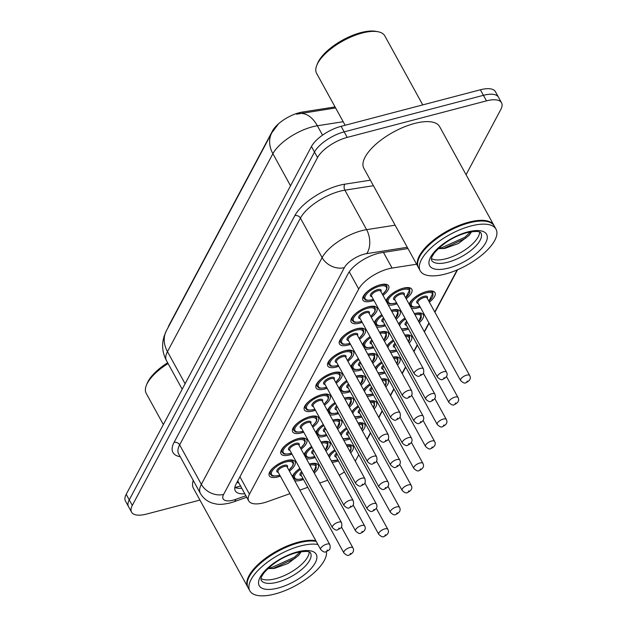 <?xml version="1.0" encoding="UTF-8"?>
<svg xmlns="http://www.w3.org/2000/svg" width="627" height="627" viewBox="0 0 627 627"><rect width="100%" height="100%" fill="white"/><g stroke="black" fill="none" stroke-linecap="round" stroke-linejoin="round"><path stroke-width="0.94" d="M358.041 422.974A14.703 5.956 -28.8 0 1 364.804 424.448A14.703 5.956 -28.8 0 1 362.43 430.953M350.062 438.916A14.703 5.956 -28.8 0 1 347.577 439.699A14.703 5.956 -28.8 0 1 343.8 440.319M414.361 313.649A14.703 5.956 -28.8 0 1 414.768 313.531A14.703 5.956 -28.8 0 1 423.296 314.621A14.703 5.956 -28.8 0 1 419.33 322.693M408.553 329.089A14.703 5.956 -28.8 0 1 406.069 329.873A14.703 5.956 -28.8 0 1 402.291 330.484M404.838 335.108A14.703 5.956 -28.8 0 1 411.602 336.589A14.703 5.956 -28.8 0 1 409.219 343.087M396.86 351.049A14.703 5.956 -28.8 0 1 394.367 351.833A14.703 5.956 -28.8 0 1 390.597 352.452M369.742 401.006A14.703 5.956 -28.8 0 1 376.506 402.487A14.703 5.956 -28.8 0 1 374.123 408.984M361.763 416.947A14.703 5.956 -28.8 0 1 359.271 417.731A14.703 5.956 -28.8 0 1 355.501 418.35M381.435 379.045A14.703 5.956 -28.8 0 1 388.207 380.518A14.703 5.956 -28.8 0 1 385.824 387.016M373.457 394.979A14.703 5.956 -28.8 0 1 370.972 395.77A14.703 5.956 -28.8 0 1 367.195 396.382M393.137 357.077A14.703 5.956 -28.8 0 1 399.901 358.55A14.703 5.956 -28.8 0 1 397.518 365.055M385.158 373.018A14.703 5.956 -28.8 0 1 382.674 373.802A14.703 5.956 -28.8 0 1 378.896 374.421M409.149 304.173A14.703 5.956 -28.8 0 1 426.462 291.571A14.703 5.956 -28.8 0 1 434.997 292.652A14.703 5.956 -28.8 0 1 429.346 302.12M420.255 307.12A14.703 5.956 -28.8 0 1 417.762 307.904A14.703 5.956 -28.8 0 1 411.422 308.304M346.347 444.943A14.703 5.956 -28.8 0 1 353.111 446.416A14.703 5.956 -28.8 0 1 350.728 452.913M338.368 460.876A14.703 5.956 -28.8 0 1 335.876 461.668A14.703 5.956 -28.8 0 1 332.106 462.279M344.388 398.137A14.703 5.956 -28.8 0 1 344.795 398.027A14.703 5.956 -28.8 0 1 353.33 399.117A14.703 5.956 -28.8 0 1 349.364 407.189M338.588 413.577A14.703 5.956 -28.8 0 1 336.096 414.361A14.703 5.956 -28.8 0 1 329.755 414.768M332.694 420.106A14.703 5.956 -28.8 0 1 333.102 419.996A14.703 5.956 -28.8 0 1 341.629 421.078A14.703 5.956 -28.8 0 1 337.663 429.15M326.886 435.546A14.703 5.956 -28.8 0 1 324.402 436.329A14.703 5.956 -28.8 0 1 318.054 436.729M320.993 442.074A14.703 5.956 -28.8 0 1 321.4 441.964A14.703 5.956 -28.8 0 1 329.935 443.046A14.703 5.956 -28.8 0 1 325.962 451.119M315.185 457.514A14.703 5.956 -28.8 0 1 312.701 458.298A14.703 5.956 -28.8 0 1 306.36 458.698M367.783 354.208A14.703 5.956 -28.8 0 1 368.19 354.098A14.703 5.956 -28.8 0 1 376.725 355.18A14.703 5.956 -28.8 0 1 372.759 363.252M361.983 369.648A14.703 5.956 -28.8 0 1 359.49 370.432A14.703 5.956 -28.8 0 1 353.15 370.831M379.484 332.239A14.703 5.956 -28.8 0 1 379.891 332.13A14.703 5.956 -28.8 0 1 388.426 333.219A14.703 5.956 -28.8 0 1 384.453 341.292M373.676 347.679A14.703 5.956 -28.8 0 1 371.192 348.463A14.703 5.956 -28.8 0 1 364.851 348.871M356.089 376.176A14.703 5.956 -28.8 0 1 356.497 376.067A14.703 5.956 -28.8 0 1 365.024 377.148A14.703 5.956 -28.8 0 1 361.058 385.221M350.281 391.616A14.703 5.956 -28.8 0 1 347.797 392.4A14.703 5.956 -28.8 0 1 341.456 392.8M391.185 310.279A14.703 5.956 -28.8 0 1 391.593 310.169A14.703 5.956 -28.8 0 1 400.12 311.251A14.703 5.956 -28.8 0 1 396.154 319.323M385.378 325.719A14.703 5.956 -28.8 0 1 382.893 326.502A14.703 5.956 -28.8 0 1 376.545 326.902M385.973 300.803A14.703 5.956 -28.8 0 1 403.286 288.201A14.703 5.956 -28.8 0 1 411.821 289.282A14.703 5.956 -28.8 0 1 406.171 298.75M397.079 303.75A14.703 5.956 -28.8 0 1 394.587 304.534A14.703 5.956 -28.8 0 1 388.246 304.941M309.291 464.035A14.703 5.956 -28.8 0 1 309.699 463.925A14.703 5.956 -28.8 0 1 318.234 465.015A14.703 5.956 -28.8 0 1 314.268 473.079M303.492 479.475A14.703 5.956 -28.8 0 1 300.999 480.258A14.703 5.956 -28.8 0 1 294.659 480.666M373.904 300.38A14.703 5.956 -28.8 0 1 371.411 301.164A14.703 5.956 -28.8 0 1 362.884 300.082A14.703 5.956 -28.8 0 1 366.991 291.884A14.703 5.956 -28.8 0 1 380.111 284.83A14.703 5.956 -28.8 0 1 388.646 285.92A14.703 5.956 -28.8 0 1 382.995 295.38M362.202 322.349A14.703 5.956 -28.8 0 1 359.718 323.132A14.703 5.956 -28.8 0 1 351.183 322.051A14.703 5.956 -28.8 0 1 355.29 313.853A14.703 5.956 -28.8 0 1 368.417 306.799A14.703 5.956 -28.8 0 1 376.945 307.881A14.703 5.956 -28.8 0 1 371.294 317.348M350.501 344.317A14.703 5.956 -28.8 0 1 348.016 345.101A14.703 5.956 -28.8 0 1 339.481 344.011A14.703 5.956 -28.8 0 1 343.596 335.813A14.703 5.956 -28.8 0 1 356.716 328.76A14.703 5.956 -28.8 0 1 365.251 329.849A14.703 5.956 -28.8 0 1 359.6 339.317M338.807 366.278A14.703 5.956 -28.8 0 1 336.315 367.061A14.703 5.956 -28.8 0 1 327.788 365.98A14.703 5.956 -28.8 0 1 331.895 357.782A14.703 5.956 -28.8 0 1 345.015 350.728A14.703 5.956 -28.8 0 1 353.55 351.818A14.703 5.956 -28.8 0 1 347.899 361.277M327.106 388.246A14.703 5.956 -28.8 0 1 324.621 389.03A14.703 5.956 -28.8 0 1 316.086 387.941A14.703 5.956 -28.8 0 1 320.201 379.743A14.703 5.956 -28.8 0 1 333.321 372.697A14.703 5.956 -28.8 0 1 341.848 373.778A14.703 5.956 -28.8 0 1 336.197 383.246M315.412 410.207A14.703 5.956 -28.8 0 1 312.92 410.998A14.703 5.956 -28.8 0 1 304.393 409.909A14.703 5.956 -28.8 0 1 308.5 401.711A14.703 5.956 -28.8 0 1 321.62 394.657A14.703 5.956 -28.8 0 1 330.155 395.747A14.703 5.956 -28.8 0 1 324.504 405.214M303.711 432.175A14.703 5.956 -28.8 0 1 301.226 432.959A14.703 5.956 -28.8 0 1 292.691 431.878A14.703 5.956 -28.8 0 1 296.798 423.68A14.703 5.956 -28.8 0 1 309.926 416.626A14.703 5.956 -28.8 0 1 318.453 417.715A14.703 5.956 -28.8 0 1 312.802 427.175M292.01 454.144A14.703 5.956 -28.8 0 1 289.525 454.928A14.703 5.956 -28.8 0 1 280.99 453.838A14.703 5.956 -28.8 0 1 285.105 445.64A14.703 5.956 -28.8 0 1 298.225 438.594A14.703 5.956 -28.8 0 1 306.76 439.676A14.703 5.956 -28.8 0 1 301.109 449.144M280.316 476.105A14.703 5.956 -28.8 0 1 277.824 476.896A14.703 5.956 -28.8 0 1 269.296 475.807A14.703 5.956 -28.8 0 1 273.403 467.609A14.703 5.956 -28.8 0 1 286.523 460.555A14.703 5.956 -28.8 0 1 295.058 461.644A14.703 5.956 -28.8 0 1 289.408 471.112M416.594 264.226L392.079 268.058A25.942 10.51 151.2 0 0 388.379 268.842A25.942 10.51 151.2 0 0 358.715 289.023L249.468 494.154A25.942 10.51 151.2 0 0 248.723 500.887A25.942 10.51 151.2 0 0 267.713 501.576L289.964 493.661M335.061 106.935L302.543 112.021A23.348 9.46 151.2 0 0 299.212 112.727A23.348 9.46 151.2 0 0 272.518 130.886L169.141 324.99A23.348 9.46 151.2 0 0 168.201 327.333M248.723 500.887L238.056 481.489A25.942 10.51 -28.8 0 1 237.774 480.846M355.274 461.19A25.942 10.51 151.2 0 0 355.689 460.461L358.746 454.716M366.983 439.245L370.447 432.748M378.684 417.276L382.149 410.779M390.386 395.316L393.842 388.818M402.079 373.347L405.544 366.85M413.781 351.379L417.237 344.881M424.275 331.683L428.939 322.921M434.762 311.98L457.154 269.939M339.199 475.195A25.942 10.51 151.2 0 0 344.435 471.919M299.863 490.134L307.794 487.312M319.746 483.056L327.678 480.235M340.155 433.68A14.703 5.956 -28.8 0 1 346.457 427.888M351.857 411.72A14.703 5.956 -28.8 0 1 358.15 405.928M363.55 389.751A14.703 5.956 -28.8 0 1 369.852 383.959M375.252 367.783A14.703 5.956 -28.8 0 1 381.545 361.991M386.945 345.822A14.703 5.956 -28.8 0 1 393.247 340.03M398.647 323.853A14.703 5.956 -28.8 0 1 404.948 318.061M328.454 455.649A14.703 5.956 -28.8 0 1 334.755 449.857M304.087 454.567A14.703 5.956 -28.8 0 1 311.58 446.487M315.781 432.599A14.703 5.956 -28.8 0 1 323.273 424.518M327.482 410.63A14.703 5.956 -28.8 0 1 334.975 402.558M339.183 388.669A14.703 5.956 -28.8 0 1 346.676 380.589M350.877 366.701A14.703 5.956 -28.8 0 1 358.37 358.62M362.578 344.732A14.703 5.956 -28.8 0 1 370.071 336.66M374.272 322.772A14.703 5.956 -28.8 0 1 381.765 314.691M292.386 476.528A14.703 5.956 -28.8 0 1 299.878 468.455M335.61 107.938L296.508 114.192M199.942 500.08L146.616 514.062A25.942 10.51 -28.8 0 1 131.56 512.149L128.511 506.608A25.942 10.51 -28.8 0 1 129.256 499.876L314.503 152.04A25.942 10.51 -28.8 0 1 344.168 131.858L483.433 95.32A25.942 10.51 -28.8 0 1 498.489 97.24A25.942 10.51 -28.8 0 0 483.433 95.32L344.168 131.858A25.942 10.51 -28.8 0 0 314.503 152.04L129.256 499.876A25.942 10.51 -28.8 0 0 128.511 506.608L125.463 501.067A25.942 10.51 -28.8 0 1 126.207 494.335L311.454 146.499A25.942 10.51 -28.8 0 1 341.119 126.317L480.384 89.779A25.942 10.51 -28.8 0 1 495.44 91.699L501.537 102.781A25.942 10.51 -28.8 0 1 500.793 109.513L466.065 174.714M407.981 248.566L381.475 252.705A25.942 10.51 151.2 0 0 377.775 253.488A25.942 10.51 151.2 0 0 348.11 273.67L236.042 484.099A25.942 10.51 151.2 0 0 235.297 490.831A25.942 10.51 151.2 0 0 244.804 493.762M131.56 512.149A25.942 10.51 -28.8 0 1 132.305 505.417L317.552 157.581A25.942 10.51 -28.8 0 1 347.217 137.399L486.481 100.869A25.942 10.51 -28.8 0 1 501.537 102.781M241.756 488.214A25.942 10.51 -28.8 0 1 234.827 487.477M345.132 125.259L316.619 73.39A38.913 15.769 -28.8 0 1 316.784 65.326L317.528 63.468A37.181 15.064 -28.8 0 1 360.956 32.596A37.181 15.064 -28.8 0 1 375.949 31.35L377.916 31.718A38.913 15.769 -28.8 0 1 384.813 35.896L422.747 104.897M316.784 65.326A38.913 15.769 -28.8 0 1 362.226 33.027A38.913 15.769 -28.8 0 1 377.916 31.718M418.334 267.368A43.239 17.517 -28.8 0 1 418.138 267.031A43.239 17.517 -28.8 0 1 430.224 242.915A43.239 17.517 -28.8 0 1 468.816 222.177A43.239 17.517 -28.8 0 1 493.911 225.367A43.239 17.517 -28.8 0 1 494.092 225.72M418.138 267.031L363.864 168.31A43.239 17.517 -28.8 0 1 375.949 144.194A43.239 17.517 -28.8 0 1 414.541 123.456A43.239 17.517 -28.8 0 1 439.637 126.646L493.911 225.367M418.797 258.528A42.801 17.344 -28.8 0 1 418.883 258.3A42.801 17.344 -28.8 0 1 468.878 222.765A42.801 17.344 -28.8 0 1 486.137 221.323A42.801 17.344 -28.8 0 1 486.38 221.37M420.231 270.84L418.515 267.721A43.239 17.517 -28.8 0 1 418.703 258.763A43.239 17.517 -28.8 0 1 469.2 222.875A43.239 17.517 -28.8 0 1 486.63 221.417A43.239 17.517 -28.8 0 1 494.295 226.065L496.004 229.184A43.239 17.517 -28.8 0 1 483.919 253.292A43.239 17.517 -28.8 0 1 445.327 274.03A43.239 17.517 -28.8 0 1 420.231 270.84A43.239 17.517 -28.8 0 1 432.316 246.725A43.239 17.517 -28.8 0 1 470.908 225.986A43.239 17.517 -28.8 0 1 496.004 229.184M479.624 232.045A28.191 11.419 -28.8 0 1 445.969 258.747A28.191 11.419 -28.8 0 1 431.423 258.543M438.242 248.637L444.864 248.425L458.408 243.495L469.043 235.431L471.669 231.692M470.658 231.849L464.858 237.265L441.565 247.783L438.657 248.237M469.741 234.623L465.461 238.362L443.101 248.692M163.365 424.573L146.209 393.364A38.913 15.769 -28.8 0 1 146.373 385.299L147.118 383.442A37.181 15.064 -28.8 0 1 167.652 362.759M146.373 385.299A38.913 15.769 -28.8 0 1 168.067 363.527M247.931 587.342A43.239 17.517 -28.8 0 1 247.728 587.005A43.239 17.517 -28.8 0 1 259.813 562.889A43.239 17.517 -28.8 0 1 298.413 542.151A43.239 17.517 -28.8 0 1 315.82 540.693M247.728 587.005L193.453 488.284A43.239 17.517 -28.8 0 1 193.241 480.407M248.386 578.502A42.801 17.344 -28.8 0 1 248.48 578.274A42.801 17.344 -28.8 0 1 298.476 542.739A42.801 17.344 -28.8 0 1 315.734 541.297A42.801 17.344 -28.8 0 1 315.977 541.344M326.416 551.564A43.239 17.517 -28.8 0 1 274.916 594.004A43.239 17.517 -28.8 0 1 249.82 590.814L248.112 587.695A43.239 17.517 -28.8 0 1 248.292 578.737A43.239 17.517 -28.8 0 1 298.789 542.849A43.239 17.517 -28.8 0 1 316.204 541.391L315.734 541.297M249.82 590.814A43.239 17.517 -28.8 0 1 261.914 566.698A43.239 17.517 -28.8 0 1 300.505 545.96A43.239 17.517 -28.8 0 1 317.92 544.502M309.213 552.019A28.191 11.419 -28.8 0 1 275.559 578.721A28.191 11.419 -28.8 0 1 261.02 578.517M267.831 568.611L274.461 568.399L287.997 563.469L298.632 555.404L301.258 551.666M300.255 551.823L294.447 557.238L271.162 567.756L268.254 568.211M299.33 554.597L295.051 558.336L272.69 568.665M383.465 252.399L392.079 268.058M302.543 112.021L303.1 113.025M237.131 482.053A8.645 3.503 151.2 0 0 238.895 483.009M349.247 271.812L358.715 289.023M239.929 476.802L249.468 494.154M343.188 121.724L317.372 125.761A34.587 14.013 151.2 0 0 312.434 126.803A34.587 14.013 151.2 0 0 272.886 153.709A30.268 23.52 -152 0 1 271.828 132.752L278.051 124.444M299.714 113.542A30.268 18.442 -98.9 0 1 317.372 125.761L322.537 135.158M290.528 185.796L272.886 153.709L167.464 351.653A34.587 14.013 151.2 0 0 166.476 360.627C163.075 354.271 161.938 347.562 163.067 340.5L164.031 336.417L166.406 330.695A30.268 23.52 28 0 0 167.464 351.653L185.106 383.74M126.207 494.335L132.305 505.417M311.454 146.499L317.552 157.581M341.119 126.317L347.217 137.399M480.384 89.779L486.481 100.869M407.284 247.289L366.638 253.645A17.297 7.007 151.2 0 0 364.169 254.162A17.297 7.007 151.2 0 0 344.395 267.619L223.627 494.389A17.297 7.007 151.2 0 0 233.166 500.15A17.297 7.007 151.2 0 0 235.791 499.335L245.894 495.738M223.627 494.389A17.297 13.441 28 0 1 201.353 484.373L322.121 257.611A34.587 14.013 -28.8 0 1 361.669 230.697A34.587 14.013 -28.8 0 1 366.607 229.654L344.897 190.169A34.587 14.013 151.2 0 0 339.959 191.211A34.587 14.013 151.2 0 0 300.411 218.118L179.643 444.888A34.587 14.013 151.2 0 0 178.648 453.862L200.358 493.347A34.587 14.013 -28.8 0 1 201.353 484.373L179.643 444.888A4.326 3.362 -152 0 0 174.071 442.388L294.839 215.617A4.326 3.362 -152 0 1 300.411 218.118L322.121 257.611A17.297 13.441 28 0 0 344.395 267.619M200.358 493.347C203.179 498.253 207.31 501.545 212.749 503.222C217.177 504.163 218.87 505.338 229.937 503.019L233.973 501.772A17.297 5.87 -109.6 0 0 235.791 499.335M294.839 215.617A38.913 15.769 -28.8 0 1 339.34 185.341A38.913 15.769 -28.8 0 1 344.889 184.166L370.392 180.184M180.223 456.722A38.913 15.769 -28.8 0 1 174.071 442.388M366.638 253.645A17.297 10.541 -98.9 0 0 366.607 229.654L395.135 225.195M373.426 185.702L344.897 190.169A4.326 2.633 81.1 0 1 344.889 184.166M237.124 487.038L235.329 487.673M285.191 460.947A12.971 5.259 -28.8 0 1 285.63 460.829A12.971 5.259 -28.8 0 1 293.162 461.786L293.53 463.275L292.903 465.595L288.898 470.187M288.859 470.109A12.109 4.906 151.2 0 0 292.903 463.141A12.109 4.906 151.2 0 0 285.755 461.997A12.109 4.906 151.2 0 0 271.914 471.418A12.109 4.906 151.2 0 0 278.592 475.454A12.109 4.906 151.2 0 0 279.767 475.109M278.239 472.335A6.051 2.453 -28.8 0 1 277.612 469.239A6.051 2.453 -28.8 0 1 283.968 465.359A6.051 2.453 -28.8 0 1 287.331 467.334M329.763 544.51L287.103 466.919A5.188 2.1 151.2 0 0 284.094 466.535A5.188 2.1 151.2 0 0 279.462 469.027A5.188 2.1 151.2 0 0 278.012 471.919L320.671 549.511A5.188 2.1 -28.8 0 1 322.121 546.619A5.188 2.1 -28.8 0 1 326.753 544.126A5.188 2.1 -28.8 0 1 329.763 544.51C331.221 550.49 328.352 550.177 326.056 551.674C324.911 552.63 323.117 551.909 320.671 549.511M326.863 550.953L327.372 549.997L326.863 550.953M269.461 472.515L270.433 474.278A12.971 5.259 -28.8 0 1 273.991 467.107M302.982 478.558L301.611 478.965C293.397 480.039 295.717 479.075 293.608 477.649A12.971 5.259 -28.8 0 1 297.167 470.477M300.404 469.396A12.109 4.906 151.2 0 0 294.51 477.218A12.109 4.906 151.2 0 0 301.767 478.816A12.109 4.906 151.2 0 0 302.943 478.479M352.938 547.88C354.451 550.733 353.213 553.116 349.231 555.044C348.087 556 346.292 555.279 343.847 552.881A5.188 2.1 -28.8 0 1 345.297 549.989A5.188 2.1 -28.8 0 1 349.929 547.496A5.188 2.1 -28.8 0 1 352.938 547.88L341.425 526.946M350.548 553.367L350.038 554.323L350.548 553.367M302.245 472.758A5.188 2.1 151.2 0 0 301.187 475.29L343.847 552.881M309.315 464.066A12.971 5.259 -28.8 0 1 316.337 465.156L315.365 463.392M301.415 475.697A6.051 2.453 -28.8 0 1 301.665 471.7M313.657 471.982A12.109 4.906 151.2 0 0 309.903 465.14M328.673 456.041A12.971 5.259 -28.8 0 1 332.044 451.879M335.273 450.805A12.109 4.906 151.2 0 0 329.457 457.475M331.103 460.461A12.109 4.906 151.2 0 0 336.644 460.226A12.109 4.906 151.2 0 0 337.812 459.881M387.807 529.282C389.328 532.135 388.089 534.517 384.108 536.446C382.964 537.402 381.169 536.681 378.716 534.282A5.188 2.1 -28.8 0 1 380.166 531.39A5.188 2.1 -28.8 0 1 384.798 528.898A5.188 2.1 -28.8 0 1 387.807 529.282L376.302 508.348M385.425 534.768L384.915 535.724L385.425 534.768M337.122 454.16A5.188 2.1 151.2 0 0 336.064 456.691L378.716 534.282M346.425 445.092A12.971 5.259 -28.8 0 1 351.214 446.557L350.242 444.794M336.291 457.107A6.051 2.453 -28.8 0 1 336.542 453.102M350.007 451.605A12.109 4.906 151.2 0 0 347.068 446.259M296.892 438.978A12.971 5.259 -28.8 0 1 297.331 438.861A12.971 5.259 -28.8 0 1 304.863 439.817L305.224 441.306L304.597 443.626L300.599 448.219M300.552 448.14A12.109 4.906 151.2 0 0 304.597 441.181A12.109 4.906 151.2 0 0 297.457 440.036A12.109 4.906 151.2 0 0 283.616 449.449A12.109 4.906 151.2 0 0 290.293 453.486A12.109 4.906 151.2 0 0 291.461 453.141M289.94 450.366A6.051 2.453 -28.8 0 1 289.306 447.278A6.051 2.453 -28.8 0 1 295.67 443.399A6.051 2.453 -28.8 0 1 299.032 445.366M341.456 522.542L298.805 444.951A5.188 2.1 151.2 0 0 295.787 444.567A5.188 2.1 151.2 0 0 291.163 447.059A5.188 2.1 151.2 0 0 289.705 449.951L332.365 527.542A5.188 2.1 -28.8 0 1 333.815 524.65A5.188 2.1 -28.8 0 1 338.447 522.166A5.188 2.1 -28.8 0 1 341.456 522.542C342.922 528.522 340.053 528.208 337.757 529.705C336.613 530.661 334.818 529.94 332.365 527.542M338.564 528.992L339.074 528.028L338.564 528.992M281.155 450.554L282.126 452.318A12.971 5.259 -28.8 0 1 285.693 445.139M308.594 417.018A12.971 5.259 -28.8 0 1 309.033 416.892A12.971 5.259 -28.8 0 1 316.557 417.848L316.925 419.338L316.298 421.657L312.301 426.258M312.254 426.18A12.109 4.906 151.2 0 0 316.298 419.212A12.109 4.906 151.2 0 0 309.158 418.068A12.109 4.906 151.2 0 0 295.309 427.489A12.109 4.906 151.2 0 0 301.995 431.517A12.109 4.906 151.2 0 0 303.162 431.18M301.634 428.398A6.051 2.453 -28.8 0 1 301.007 425.31A6.051 2.453 -28.8 0 1 307.363 421.43A6.051 2.453 -28.8 0 1 310.726 423.397M353.158 500.581L310.498 422.99A5.188 2.1 151.2 0 0 307.489 422.606A5.188 2.1 151.2 0 0 302.857 425.09A5.188 2.1 151.2 0 0 301.407 427.982L344.066 505.581A5.188 2.1 -28.8 0 1 345.516 502.682A5.188 2.1 -28.8 0 1 350.148 500.197A5.188 2.1 -28.8 0 1 353.158 500.581C354.623 506.553 351.755 506.24 349.451 507.745C348.306 508.693 346.512 507.972 344.066 505.581M350.258 507.024L350.767 506.06L350.258 507.024M292.856 428.586L293.828 430.349A12.971 5.259 -28.8 0 1 297.386 423.17M320.287 395.049A12.971 5.259 -28.8 0 1 320.726 394.932A12.971 5.259 -28.8 0 1 328.258 395.888L328.626 397.377L327.999 399.697L323.994 404.29M323.955 404.211A12.109 4.906 151.2 0 0 327.999 397.244A12.109 4.906 151.2 0 0 320.852 396.099A12.109 4.906 151.2 0 0 307.011 405.52A12.109 4.906 151.2 0 0 313.688 409.556A12.109 4.906 151.2 0 0 314.856 409.212M313.335 406.437A6.051 2.453 -28.8 0 1 312.708 403.349A6.051 2.453 -28.8 0 1 319.065 399.462A6.051 2.453 -28.8 0 1 322.427 401.437M364.859 478.613L322.2 401.021A5.188 2.1 151.2 0 0 319.19 400.637A5.188 2.1 151.2 0 0 314.558 403.13A5.188 2.1 151.2 0 0 313.108 406.022L355.76 483.613A5.188 2.1 -28.8 0 1 357.21 480.721A5.188 2.1 -28.8 0 1 361.842 478.229A5.188 2.1 -28.8 0 1 364.859 478.613C366.317 484.593 363.448 484.279 361.152 485.776C360.008 486.732 358.213 486.011 355.76 483.613M361.959 485.055L362.469 484.099L361.959 485.055M304.557 406.617L305.521 408.381A12.971 5.259 -28.8 0 1 309.087 401.209M331.989 373.081A12.971 5.259 -28.8 0 1 332.428 372.963A12.971 5.259 -28.8 0 1 339.952 373.919L340.32 375.408L339.693 377.728L335.696 382.321M335.649 382.243A12.109 4.906 151.2 0 0 339.693 375.283A12.109 4.906 151.2 0 0 332.553 374.139A12.109 4.906 151.2 0 0 318.712 383.552A12.109 4.906 151.2 0 0 325.389 387.588A12.109 4.906 151.2 0 0 326.557 387.243M325.029 384.469A6.051 2.453 -28.8 0 1 324.402 381.381A6.051 2.453 -28.8 0 1 330.758 377.501A6.051 2.453 -28.8 0 1 334.128 379.468M376.553 456.644L333.901 379.053A5.188 2.1 151.2 0 0 330.884 378.669A5.188 2.1 151.2 0 0 326.252 381.161A5.188 2.1 151.2 0 0 324.802 384.053L367.461 461.644A5.188 2.1 -28.8 0 1 368.911 458.752A5.188 2.1 -28.8 0 1 373.543 456.268A5.188 2.1 -28.8 0 1 376.553 456.644C378.018 462.624 375.15 462.311 372.846 463.808C371.709 464.764 369.906 464.043 367.461 461.644M373.653 463.094L374.17 462.13L373.653 463.094M316.251 384.657L317.223 386.42A12.971 5.259 -28.8 0 1 320.781 379.241M314.683 456.589L313.304 456.997C305.09 458.078 307.418 457.114 305.302 455.688A12.971 5.259 -28.8 0 1 308.868 448.509M312.097 447.435A12.109 4.906 151.2 0 0 306.211 455.249A12.109 4.906 151.2 0 0 313.469 456.856A12.109 4.906 151.2 0 0 314.636 456.511M364.632 525.912C366.152 528.765 364.914 531.155 360.933 533.075C359.788 534.032 357.993 533.311 355.54 530.912A5.188 2.1 -28.8 0 1 356.99 528.02A5.188 2.1 -28.8 0 1 361.622 525.528A5.188 2.1 -28.8 0 1 364.632 525.912L353.126 504.978M362.249 531.398L361.74 532.354L362.249 531.398M313.947 450.797A5.188 2.1 151.2 0 0 312.889 453.321L355.54 530.912M321.008 442.106A12.971 5.259 -28.8 0 1 328.039 443.187L327.067 441.424M313.116 453.736A6.051 2.453 -28.8 0 1 313.367 449.739M325.358 450.014A12.109 4.906 151.2 0 0 321.596 443.171M326.377 434.621L325.005 435.036C316.792 436.11 319.112 435.146 317.003 433.719A12.971 5.259 -28.8 0 1 320.562 426.54M323.798 425.467A12.109 4.906 151.2 0 0 317.905 433.281A12.109 4.906 151.2 0 0 325.17 434.887A12.109 4.906 151.2 0 0 326.338 434.542M376.333 503.951C377.846 506.796 376.615 509.187 372.626 511.107C371.482 512.063 369.687 511.342 367.242 508.944A5.188 2.1 -28.8 0 1 368.692 506.052A5.188 2.1 -28.8 0 1 373.324 503.567A5.188 2.1 -28.8 0 1 376.333 503.951L364.828 483.017M373.951 509.43L373.433 510.394L373.951 509.43M325.648 428.829A5.188 2.1 151.2 0 0 324.582 431.352L367.242 508.944M332.71 420.137A12.971 5.259 -28.8 0 1 339.732 421.219L338.768 419.455M324.81 431.768A6.051 2.453 -28.8 0 1 325.06 427.771M337.06 428.045A12.109 4.906 151.2 0 0 333.298 421.211M338.078 412.66L336.707 413.068C328.493 414.141 330.813 413.177 328.697 411.751A12.971 5.259 -28.8 0 1 332.263 404.58M335.492 403.498A12.109 4.906 151.2 0 0 329.606 411.32A12.109 4.906 151.2 0 0 336.864 412.927A12.109 4.906 151.2 0 0 338.039 412.582M388.035 481.983C389.547 484.836 388.309 487.218 384.327 489.146C383.183 490.102 381.388 489.381 378.935 486.983A5.188 2.1 -28.8 0 1 380.385 484.091A5.188 2.1 -28.8 0 1 385.017 481.599A5.188 2.1 -28.8 0 1 388.035 481.983L376.521 461.049M385.644 487.469L385.135 488.425L385.644 487.469M337.342 406.86A5.188 2.1 151.2 0 0 336.284 409.392L378.935 486.983M344.403 398.169A12.971 5.259 -28.8 0 1 351.433 399.258L350.462 397.494M336.511 409.799A6.051 2.453 -28.8 0 1 336.762 405.802M348.753 406.084A12.109 4.906 151.2 0 0 344.999 399.242M447.874 262.211A28.191 11.419 -28.8 0 1 431.509 260.127L431.407 258.653C431.925 257.673 430.467 258.857 434.268 253.034C443.117 243.057 454.003 236.261 466.935 232.664C481.834 229.717 480.486 233.283 480.925 232.962A28.191 11.419 -28.8 0 1 473.04 248.684A28.191 11.419 -28.8 0 1 447.874 262.211M448.493 268.082A32.518 13.175 -28.8 0 1 430.553 257.242A32.518 13.175 -28.8 0 1 467.742 231.943A32.518 13.175 -28.8 0 1 485.682 242.782A32.518 13.175 -28.8 0 1 448.493 268.082M277.463 582.185A28.191 11.419 -28.8 0 1 261.098 580.1L260.997 578.627C261.514 577.647 260.056 578.831 263.865 573.007C272.706 563.03 283.6 556.235 296.524 552.638C311.431 549.691 310.075 553.257 310.514 552.936A28.191 11.419 -28.8 0 1 302.629 568.658A28.191 11.419 -28.8 0 1 277.463 582.185M278.09 588.055A32.518 13.175 -28.8 0 1 260.15 577.216A32.518 13.175 -28.8 0 1 297.331 551.917A32.518 13.175 -28.8 0 1 315.271 562.756A32.518 13.175 -28.8 0 1 278.09 588.055M349.78 390.692L348.4 391.099C340.187 392.181 342.507 391.217 340.398 389.79A12.971 5.259 -28.8 0 1 343.964 382.611M347.193 381.537A12.109 4.906 151.2 0 0 341.3 389.351A12.109 4.906 151.2 0 0 348.565 390.958A12.109 4.906 151.2 0 0 349.733 390.613M399.728 460.014C401.241 462.867 400.01 465.258 396.021 467.178C394.885 468.134 393.082 467.413 390.637 465.015A5.188 2.1 -28.8 0 1 392.087 462.123A5.188 2.1 -28.8 0 1 396.719 459.63A5.188 2.1 -28.8 0 1 399.728 460.014L388.223 439.08M397.346 465.5L396.828 466.464L397.346 465.5M349.043 384.9A5.188 2.1 151.2 0 0 347.977 387.423L390.637 465.015M356.105 376.208A12.971 5.259 -28.8 0 1 363.135 377.289L362.163 375.526M348.204 387.839A6.051 2.453 -28.8 0 1 348.455 383.842M360.454 384.116A12.109 4.906 151.2 0 0 356.692 377.282M340.375 434.08A12.971 5.259 -28.8 0 1 343.737 429.91M346.974 428.837A12.109 4.906 151.2 0 0 341.159 435.506M342.797 438.492A12.109 4.906 151.2 0 0 348.346 438.257A12.109 4.906 151.2 0 0 349.513 437.912M399.509 507.314C401.021 510.166 399.791 512.557 395.802 514.477C394.657 515.433 392.863 514.712 390.417 512.314A5.188 2.1 -28.8 0 1 391.867 509.422A5.188 2.1 -28.8 0 1 396.499 506.937A5.188 2.1 -28.8 0 1 399.509 507.314L388.003 486.38M397.126 512.8L396.609 513.764L397.126 512.8M348.824 432.199A5.188 2.1 151.2 0 0 347.758 434.723L390.417 512.314M358.127 423.131A12.971 5.259 -28.8 0 1 362.908 424.589L361.944 422.825M347.985 435.138A6.051 2.453 -28.8 0 1 348.236 431.141M361.701 429.636A12.109 4.906 151.2 0 0 358.769 424.291M352.068 412.111A12.971 5.259 -28.8 0 1 355.438 407.942M358.668 406.868A12.109 4.906 151.2 0 0 352.852 413.538M354.498 416.532A12.109 4.906 151.2 0 0 360.039 416.289A12.109 4.906 151.2 0 0 361.215 415.952M411.21 485.353C412.723 488.206 411.484 490.588 407.503 492.516C406.359 493.465 404.564 492.744 402.111 490.353A5.188 2.1 -28.8 0 1 403.569 487.453A5.188 2.1 -28.8 0 1 408.193 484.969A5.188 2.1 -28.8 0 1 411.21 485.353L399.697 464.419M408.82 490.831L408.31 491.795L408.82 490.831M360.517 410.23A5.188 2.1 151.2 0 0 359.459 412.754L402.111 490.353M369.828 401.162A12.971 5.259 -28.8 0 1 374.609 402.62L373.637 400.857M359.686 413.169A6.051 2.453 -28.8 0 1 359.937 409.172M373.402 407.668A12.109 4.906 151.2 0 0 370.463 402.322M363.77 390.143A12.971 5.259 -28.8 0 1 367.14 385.981M370.369 384.907A12.109 4.906 151.2 0 0 364.553 391.577M366.199 394.563A12.109 4.906 151.2 0 0 371.74 394.328A12.109 4.906 151.2 0 0 372.908 393.983M422.904 463.384C424.424 466.237 423.186 468.628 419.204 470.548C418.06 471.504 416.265 470.783 413.812 468.385A5.188 2.1 -28.8 0 1 415.262 465.493A5.188 2.1 -28.8 0 1 419.894 463A5.188 2.1 -28.8 0 1 422.904 463.384L411.398 442.45M420.521 468.871L420.012 469.827L420.521 468.871M372.219 388.262A5.188 2.1 151.2 0 0 371.153 390.793L413.812 468.385M381.522 379.194A12.971 5.259 -28.8 0 1 386.31 380.66L385.339 378.896M371.38 391.209A6.051 2.453 -28.8 0 1 371.639 387.204M385.103 385.707A12.109 4.906 151.2 0 0 382.164 380.362M375.463 368.182A12.971 5.259 -28.8 0 1 378.833 364.013M382.07 362.939A12.109 4.906 151.2 0 0 376.255 369.609M377.893 372.595A12.109 4.906 151.2 0 0 383.434 372.36A12.109 4.906 151.2 0 0 384.61 372.015M434.605 441.416C436.118 444.269 434.887 446.659 430.898 448.579C429.754 449.535 427.959 448.814 425.514 446.416A5.188 2.1 -28.8 0 1 426.963 443.524A5.188 2.1 -28.8 0 1 431.595 441.04A5.188 2.1 -28.8 0 1 434.605 441.416L423.1 420.49M432.215 446.902L431.705 447.866L432.215 446.902M383.912 366.301A5.188 2.1 151.2 0 0 382.854 368.825L425.514 446.416M393.223 357.233A12.971 5.259 -28.8 0 1 398.004 358.691L397.04 356.928M383.081 369.24A6.051 2.453 -28.8 0 1 383.332 365.243M396.797 363.738A12.109 4.906 151.2 0 0 393.858 358.393M343.682 351.12A12.971 5.259 -28.8 0 1 344.129 350.995A12.971 5.259 -28.8 0 1 351.653 351.959L352.021 353.44L351.394 355.76L347.389 360.36M347.35 360.282A12.109 4.906 151.2 0 0 351.394 353.315A12.109 4.906 151.2 0 0 344.247 352.17A12.109 4.906 151.2 0 0 330.405 361.591A12.109 4.906 151.2 0 0 337.083 365.619A12.109 4.906 151.2 0 0 338.259 365.282M336.73 362.5A6.051 2.453 -28.8 0 1 336.103 359.412A6.051 2.453 -28.8 0 1 342.46 355.533A6.051 2.453 -28.8 0 1 345.822 357.508M388.254 434.683L345.595 357.092A5.188 2.1 151.2 0 0 342.585 356.708A5.188 2.1 151.2 0 0 337.953 359.193A5.188 2.1 151.2 0 0 336.503 362.092L379.163 439.684A5.188 2.1 -28.8 0 1 380.613 436.792A5.188 2.1 -28.8 0 1 385.244 434.299A5.188 2.1 -28.8 0 1 388.254 434.683C389.712 440.656 386.843 440.342 384.547 441.847C383.403 442.795 381.608 442.074 379.163 439.684M385.354 441.126L385.864 440.162L385.354 441.126M327.952 362.688L328.924 364.452A12.971 5.259 -28.8 0 1 332.482 357.272M355.384 329.151A12.971 5.259 -28.8 0 1 355.822 329.034A12.971 5.259 -28.8 0 1 363.354 329.99L363.715 331.479L363.088 333.799L359.091 338.392M359.052 338.314A12.109 4.906 151.2 0 0 363.088 331.346A12.109 4.906 151.2 0 0 355.948 330.202A12.109 4.906 151.2 0 0 342.107 339.622A12.109 4.906 151.2 0 0 348.784 343.659A12.109 4.906 151.2 0 0 349.952 343.314M348.432 340.539A6.051 2.453 -28.8 0 1 347.797 337.451A6.051 2.453 -28.8 0 1 354.161 333.564A6.051 2.453 -28.8 0 1 357.523 335.539M399.948 412.715L357.296 335.124A5.188 2.1 151.2 0 0 354.279 334.74A5.188 2.1 151.2 0 0 349.654 337.232A5.188 2.1 151.2 0 0 348.197 340.124L390.856 417.715A5.188 2.1 -28.8 0 1 392.306 414.823A5.188 2.1 -28.8 0 1 396.938 412.331A5.188 2.1 -28.8 0 1 399.948 412.715C401.413 418.695 398.545 418.381 396.248 419.878C395.104 420.835 393.309 420.114 390.856 417.715M397.056 419.157L397.565 418.201L397.056 419.157M339.646 340.72L340.618 342.483A12.971 5.259 -28.8 0 1 344.184 335.312M367.085 307.183A12.971 5.259 -28.8 0 1 367.524 307.065A12.971 5.259 -28.8 0 1 375.048 308.022L375.416 309.511L374.789 311.831L370.792 316.423M370.745 316.345A12.109 4.906 151.2 0 0 374.789 309.385A12.109 4.906 151.2 0 0 367.649 308.241A12.109 4.906 151.2 0 0 353.8 317.654A12.109 4.906 151.2 0 0 360.486 321.69A12.109 4.906 151.2 0 0 361.654 321.345M360.125 318.571A6.051 2.453 -28.8 0 1 359.498 315.483A6.051 2.453 -28.8 0 1 365.854 311.603A6.051 2.453 -28.8 0 1 369.217 313.571M411.649 390.754L368.989 313.155A5.188 2.1 151.2 0 0 365.98 312.771A5.188 2.1 151.2 0 0 361.348 315.263A5.188 2.1 151.2 0 0 359.898 318.155L402.558 395.747A5.188 2.1 -28.8 0 1 404.007 392.855A5.188 2.1 -28.8 0 1 408.639 390.37A5.188 2.1 -28.8 0 1 411.649 390.754C413.115 396.726 410.246 396.413 407.942 397.91C406.798 398.866 405.003 398.145 402.558 395.747M408.749 397.197L409.259 396.233L408.749 397.197M351.347 318.759L352.319 320.522A12.971 5.259 -28.8 0 1 355.877 313.343M378.779 285.222A12.971 5.259 -28.8 0 1 379.217 285.097A12.971 5.259 -28.8 0 1 386.749 286.061L387.118 287.542L386.491 289.862L382.486 294.463M382.446 294.384A12.109 4.906 151.2 0 0 386.491 287.417A12.109 4.906 151.2 0 0 379.343 286.273A12.109 4.906 151.2 0 0 365.502 295.693A12.109 4.906 151.2 0 0 372.179 299.722A12.109 4.906 151.2 0 0 373.347 299.385M371.827 296.602A6.051 2.453 -28.8 0 1 371.2 293.514A6.051 2.453 -28.8 0 1 377.556 289.635A6.051 2.453 -28.8 0 1 380.918 291.61M423.35 368.786L380.691 291.194A5.188 2.1 151.2 0 0 377.681 290.81A5.188 2.1 151.2 0 0 373.049 293.295A5.188 2.1 151.2 0 0 371.599 296.195L414.251 373.786A5.188 2.1 -28.8 0 1 415.701 370.894A5.188 2.1 -28.8 0 1 420.333 368.402A5.188 2.1 -28.8 0 1 423.35 368.786C424.808 374.758 421.94 374.444 419.643 375.949C418.499 376.905 416.704 376.184 414.251 373.786M420.451 375.228L420.96 374.264L420.451 375.228M363.049 296.79L364.013 298.554A12.971 5.259 -28.8 0 1 367.579 291.383M361.473 368.723L360.102 369.138C351.888 370.212 354.208 369.248 352.1 367.822A12.971 5.259 -28.8 0 1 355.658 360.643M358.895 359.569A12.109 4.906 151.2 0 0 353.001 367.391A12.109 4.906 151.2 0 0 360.259 368.989A12.109 4.906 151.2 0 0 361.434 368.645M411.43 438.054C412.942 440.899 411.712 443.289 407.722 445.209C406.578 446.165 404.783 445.444 402.338 443.054A5.188 2.1 -28.8 0 1 403.788 440.154A5.188 2.1 -28.8 0 1 408.42 437.67A5.188 2.1 -28.8 0 1 411.43 438.054L399.916 417.12M409.039 443.532L408.53 444.496L409.039 443.532M360.737 362.931A5.188 2.1 151.2 0 0 359.679 365.455L402.338 443.054M367.806 354.239A12.971 5.259 -28.8 0 1 374.828 355.321L373.857 353.557M359.906 365.87A6.051 2.453 -28.8 0 1 360.157 361.873M372.148 362.147A12.109 4.906 151.2 0 0 368.394 355.313M373.175 346.762L371.795 347.17C363.582 348.244 365.909 347.28 363.793 345.853A12.971 5.259 -28.8 0 1 367.359 338.682M370.588 337.608A12.109 4.906 151.2 0 0 364.702 345.422A12.109 4.906 151.2 0 0 371.96 347.029A12.109 4.906 151.2 0 0 373.128 346.684M423.123 416.085C424.644 418.938 423.405 421.32 419.424 423.249C418.28 424.205 416.485 423.484 414.032 421.085A5.188 2.1 -28.8 0 1 415.482 418.193A5.188 2.1 -28.8 0 1 420.114 415.701A5.188 2.1 -28.8 0 1 423.123 416.085L411.618 395.151M420.741 421.571L420.231 422.527L420.741 421.571M372.438 340.963A5.188 2.1 151.2 0 0 371.38 343.494L414.032 421.085M379.5 332.279A12.971 5.259 -28.8 0 1 386.53 333.36L385.558 331.597M371.607 343.909A6.051 2.453 -28.8 0 1 371.858 339.905M383.849 340.187A12.109 4.906 151.2 0 0 380.087 333.345M384.868 324.794L383.497 325.201C375.283 326.283 377.603 325.319 375.495 323.893A12.971 5.259 -28.8 0 1 379.053 316.713M382.29 315.64A12.109 4.906 151.2 0 0 376.396 323.454A12.109 4.906 151.2 0 0 383.661 325.06A12.109 4.906 151.2 0 0 384.829 324.715M434.824 394.117C436.337 396.969 435.107 399.36 431.117 401.28C429.973 402.236 428.178 401.515 425.733 399.117A5.188 2.1 -28.8 0 1 427.183 396.225A5.188 2.1 -28.8 0 1 431.815 393.732A5.188 2.1 -28.8 0 1 434.824 394.117L423.319 373.183M432.442 399.603L431.925 400.567L432.442 399.603M384.139 319.002A5.188 2.1 151.2 0 0 383.073 321.526L425.733 399.117M391.201 310.31A12.971 5.259 -28.8 0 1 398.223 311.392L397.259 309.628M383.301 321.941A6.051 2.453 -28.8 0 1 383.552 317.944M395.551 318.218A12.109 4.906 151.2 0 0 391.789 311.384M396.57 302.825L395.198 303.241C386.984 304.314 389.304 303.35 387.188 301.924A12.971 5.259 -28.8 0 1 390.754 294.745M401.954 288.592A12.971 5.259 -28.8 0 1 402.393 288.467A12.971 5.259 -28.8 0 1 409.925 289.423L408.953 287.66M405.622 297.754A12.109 4.906 151.2 0 0 409.666 290.787A12.109 4.906 151.2 0 0 402.518 289.643A12.109 4.906 151.2 0 0 388.677 299.063A12.109 4.906 151.2 0 0 395.355 303.092A12.109 4.906 151.2 0 0 396.53 302.747M395.002 299.972A6.051 2.453 -28.8 0 1 394.375 296.885A6.051 2.453 -28.8 0 1 400.731 293.005A6.051 2.453 -28.8 0 1 404.094 294.972M403.866 294.565A5.188 2.1 151.2 0 0 400.857 294.181A5.188 2.1 151.2 0 0 396.225 296.665A5.188 2.1 151.2 0 0 394.775 299.557L437.427 377.156A5.188 2.1 -28.8 0 1 438.884 374.256A5.188 2.1 -28.8 0 1 443.508 371.772A5.188 2.1 -28.8 0 1 446.526 372.156L403.866 294.565M444.135 377.634L443.626 378.598L444.135 377.634M387.165 346.214A12.971 5.259 -28.8 0 1 390.535 342.044M393.764 340.97A12.109 4.906 151.2 0 0 387.948 347.64M389.594 350.634A12.109 4.906 151.2 0 0 395.135 350.391A12.109 4.906 151.2 0 0 396.303 350.054M446.299 419.455C447.819 422.308 446.581 424.691 442.599 426.619C441.455 427.567 439.66 426.846 437.207 424.455A5.188 2.1 -28.8 0 1 438.657 421.563A5.188 2.1 -28.8 0 1 443.289 419.071A5.188 2.1 -28.8 0 1 446.299 419.455L434.793 398.521M443.916 424.934L443.407 425.898L443.916 424.934M395.613 344.333A5.188 2.1 151.2 0 0 394.555 346.864L437.207 424.455M404.917 335.265A12.971 5.259 -28.8 0 1 409.705 336.73L408.733 334.967M394.783 347.272A6.051 2.453 -28.8 0 1 395.034 343.275M408.498 341.77A12.109 4.906 151.2 0 0 405.559 336.425M398.866 324.253A12.971 5.259 -28.8 0 1 402.228 320.083M405.465 319.01A12.109 4.906 151.2 0 0 399.65 325.679M401.288 328.666A12.109 4.906 151.2 0 0 406.837 328.43A12.109 4.906 151.2 0 0 408.005 328.086M458 397.487C459.513 400.339 458.282 402.73 454.293 404.65C453.149 405.606 451.354 404.885 448.908 402.487A5.188 2.1 -28.8 0 1 450.358 399.595A5.188 2.1 -28.8 0 1 454.99 397.103A5.188 2.1 -28.8 0 1 458 397.487L446.495 376.553M455.617 402.973L455.1 403.929L455.617 402.973M407.315 322.364A5.188 2.1 151.2 0 0 406.249 324.896L448.908 402.487M414.376 313.68A12.971 5.259 -28.8 0 1 421.399 314.762L420.435 312.998M406.476 325.311A6.051 2.453 -28.8 0 1 406.727 321.306M418.726 321.588A12.109 4.906 151.2 0 0 414.964 314.746M419.745 306.195L418.374 306.603C410.16 307.685 412.48 306.721 410.364 305.294A12.971 5.259 -28.8 0 1 413.93 298.115M425.13 291.955A12.971 5.259 -28.8 0 1 425.568 291.837A12.971 5.259 -28.8 0 1 433.1 292.793L432.128 291.03M428.797 301.117A12.109 4.906 151.2 0 0 432.842 294.157A12.109 4.906 151.2 0 0 425.694 293.013A12.109 4.906 151.2 0 0 411.853 302.426A12.109 4.906 151.2 0 0 418.53 306.462A12.109 4.906 151.2 0 0 419.706 306.117M418.178 303.343A6.051 2.453 -28.8 0 1 417.551 300.255A6.051 2.453 -28.8 0 1 423.907 296.375A6.051 2.453 -28.8 0 1 427.269 298.342M427.042 297.927A5.188 2.1 151.2 0 0 424.032 297.543A5.188 2.1 151.2 0 0 419.4 300.035A5.188 2.1 151.2 0 0 417.95 302.927L460.602 380.518A5.188 2.1 -28.8 0 1 462.06 377.626A5.188 2.1 -28.8 0 1 466.684 375.142A5.188 2.1 -28.8 0 1 469.701 375.526L427.042 297.927M467.311 381.004L466.801 381.968L467.311 381.004M234.953 487.532L240.729 485.933M166.406 330.695L271.828 132.752M166.476 360.627L182.191 389.218M367.148 439.543L370.612 433.045M378.849 417.574L382.305 411.077M390.543 395.606L394.007 389.108M402.244 373.645L405.708 367.148M413.945 351.676L417.402 345.179M424.432 331.973L429.103 323.211M434.926 312.277L457.569 269.759M233.973 501.772L246.717 497.235M279.807 475.188L278.435 475.595C270.221 476.669 272.541 475.713 270.433 474.278M293.162 461.786L292.19 460.022M293.608 477.649L292.637 475.885M313.712 472.076L316.337 465.156M331.291 460.798L337.859 459.959M350.085 451.753L351.214 446.557M291.508 453.219L290.129 453.627C281.915 454.708 284.243 453.744 282.126 452.318M304.863 439.817L303.891 438.054M303.202 431.258L301.83 431.666C293.616 432.74 295.936 431.776 293.828 430.349M316.557 417.848L315.593 416.085M314.903 409.29L313.531 409.697C305.318 410.779 307.638 409.815 305.521 408.381M328.258 395.888L327.286 394.124M326.604 387.321L325.225 387.729C317.011 388.811 319.331 387.847 317.223 386.42M339.952 373.919L338.988 372.156M305.302 455.688L304.338 453.924M325.413 450.115L328.039 443.187M317.003 433.719L316.032 431.956M337.114 428.147L339.732 421.219M328.697 411.751L327.733 409.987M348.808 406.178L351.433 399.258M418.883 258.3L418.703 258.763M486.137 221.323L486.63 221.417M248.48 578.274L248.292 578.737M340.398 389.79L339.426 388.027M360.509 384.218L363.135 377.289M342.985 438.829L349.552 437.991M361.787 429.785L362.908 424.589M354.686 416.869L361.254 416.03M373.48 407.816L374.609 402.62M366.38 394.9L372.955 394.062M385.182 385.856L386.31 380.66M378.081 372.932L384.649 372.093M396.883 363.887L398.004 358.691M338.298 365.361L336.926 365.768C328.713 366.842 331.032 365.878 328.924 364.452M351.653 351.959L350.681 350.195M349.999 343.392L348.62 343.8C340.406 344.881 342.734 343.917 340.618 342.483M363.354 329.99L362.382 328.227M361.693 321.424L360.321 321.831C352.108 322.913 354.427 321.949 352.319 320.522M375.048 308.022L374.084 306.258M373.394 299.463L372.023 299.871C363.809 300.944 366.129 299.98 364.013 298.554M386.749 286.061L385.777 284.297M352.1 367.822L351.128 366.058M372.203 362.249L374.828 355.321M363.793 345.853L362.829 344.09M383.904 340.281L386.53 333.36M375.495 323.893L374.523 322.129M395.606 318.32L398.223 311.392M437.427 377.156C439.88 379.547 441.674 380.268 442.819 379.319C446.8 377.391 448.039 375.001 446.526 372.156M387.188 301.924L386.224 300.161M405.661 297.833L409.925 289.423M389.782 350.971L396.35 350.132M408.577 341.919L409.705 336.73M401.476 329.003L408.052 328.164M418.781 321.682L421.399 314.762M460.602 380.518C463.055 382.917 464.85 383.638 465.994 382.682C469.976 380.761 471.214 378.371 469.701 375.526M410.364 305.294L409.4 303.531M428.837 301.195L433.1 292.793"/></g></svg>
